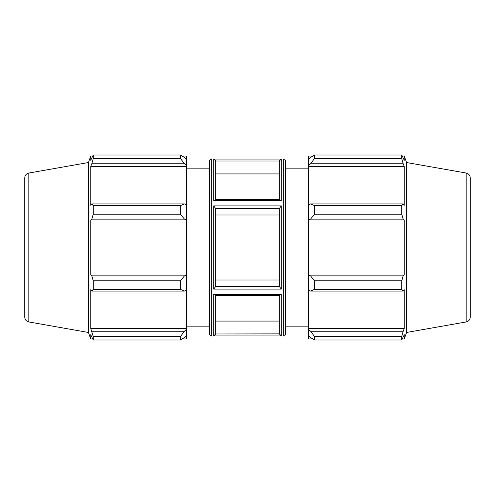 <?xml version="1.0" encoding="UTF-8"?>
<svg xmlns="http://www.w3.org/2000/svg" width="495" height="495" viewBox="0 0 495 495"><rect width="100%" height="100%" fill="white"/><g stroke="black" fill="none" stroke-linecap="round" stroke-linejoin="round"><path stroke-width="0.74" d="M184.437 291.085L186.405 290.175L186.405 275.288L184.437 275.882L180.502 280.789L180.502 289.371L184.437 291.085L91.823 291.085L90.752 289.717L90.752 328.606L93.252 336.452L93.252 340.009L90.752 334.7L90.752 338.933L92.633 338.933M186.405 290.175L186.405 329.478L184.437 331.223L180.502 336.452L180.502 340.009L184.437 337.516L186.405 335.641L186.405 329.478M186.405 335.641L186.405 338.933L182.216 338.933M182.216 156.067L186.405 156.067L186.405 159.359L184.437 157.484L180.502 154.991L180.502 158.549L184.437 163.777L186.405 165.522L186.405 159.359M186.405 165.522L186.405 204.825L184.437 203.915L180.502 205.629L180.502 214.211L184.437 219.118L186.405 219.712L186.405 204.825M186.405 219.712L186.405 275.288M180.502 289.371L93.252 289.371L91.823 291.085M180.502 340.009L93.252 340.009M180.502 158.549L93.252 158.549L91.823 163.777L184.437 163.777M28.815 173.046C26.291 173.677 24.936 175.292 24.75 177.884L24.75 317.116C24.936 319.708 26.291 321.323 28.815 321.954L28.815 173.046L88.395 162.539L90.752 156.067L90.752 160.3L93.252 154.991L180.502 154.991M93.252 154.991L93.252 158.549M186.405 220.003L90.752 220.003L91.823 219.118L184.437 219.118M180.502 214.211L93.252 214.211L91.823 219.118M184.437 275.882L91.823 275.882L93.252 280.789L93.252 289.371M91.823 275.882L90.752 274.997L90.752 220.003M184.437 203.915L91.823 203.915L93.252 205.629L93.252 214.211M91.823 203.915L90.752 205.283L90.752 166.394L91.823 163.777M88.395 162.539L88.395 332.461L90.752 338.933M93.252 336.452L180.502 336.452M184.437 331.223L91.823 331.223M93.252 280.789L180.502 280.789M93.252 205.629L180.502 205.629M215.678 333.97L213.71 335.932L281.29 335.932L279.322 333.877L215.678 333.97L215.678 295.255M211.278 159.013C211.012 158.443 210.356 159.099 209.317 160.98L209.317 334.02C210.356 335.901 211.012 336.557 211.278 335.987L211.278 159.013L283.722 159.013L283.722 335.987C284.167 336.501 284.823 335.845 285.683 334.02L285.683 160.98C284.823 159.155 284.167 158.499 283.722 159.013M215.678 199.745L215.678 161.123M213.71 159.068L215.678 161.03L279.322 161.03L281.29 159.068L213.71 159.068L213.71 200.673L281.29 200.673L279.322 200.011M215.678 200.011L213.71 200.673M215.678 286.475L213.71 289.105L281.29 289.105L279.322 286.475L215.678 286.475L215.678 208.525L279.322 208.525L281.29 205.895L213.71 205.895L215.678 208.525M279.322 294.989L281.29 294.327L213.71 294.327L215.678 294.989M279.322 173.924L215.678 173.924M215.678 280.028L279.322 280.028M279.322 214.972L215.678 214.972M215.678 321.076L279.322 321.076M186.405 328.606L90.752 328.606M186.405 274.997L90.752 274.997M186.405 166.394L90.752 166.394M186.405 168.845L209.317 168.845M310.563 291.085L314.498 289.371L314.498 280.789L310.563 275.882L308.595 275.288L308.595 290.175L310.563 291.085L403.178 291.085L401.748 289.371L314.498 289.371M308.595 275.288L308.595 219.712L310.563 219.118L314.498 214.211L314.498 205.629L310.563 203.915L308.595 204.825L308.595 219.712M308.595 204.825L308.595 165.522L310.563 163.777L314.498 158.549L314.498 154.991L310.563 157.484L308.595 159.359L308.595 165.522M308.595 159.359L308.595 156.067L312.784 156.067M312.784 338.933L308.595 338.933L308.595 335.641L310.563 337.516L314.498 340.009L314.498 336.452L310.563 331.223L308.595 329.478L308.595 335.641M308.595 329.478L308.595 290.175M308.595 274.997L404.248 274.997L403.178 275.882L310.563 275.882M314.498 280.789L401.748 280.789L403.178 275.882M308.595 328.606L404.248 328.606L403.178 331.223L310.563 331.223M314.498 336.452L401.748 336.452L403.178 331.223M466.185 173.046C468.709 173.677 470.064 175.292 470.25 177.884L470.25 317.116C470.064 319.708 468.709 321.323 466.185 321.954L466.185 173.046L406.605 162.539L404.248 156.067L404.248 160.3L401.748 154.991L401.748 158.549L314.498 158.549M314.498 154.991L401.748 154.991M310.563 163.777L403.178 163.777L404.248 166.394L404.248 205.283L403.178 203.915L310.563 203.915M314.498 205.629L401.748 205.629L403.178 203.915M406.605 162.539L406.605 332.461L404.248 338.933L404.248 334.7L401.748 340.009L314.498 340.009M403.178 163.777L401.748 158.549M401.748 205.629L401.748 214.211L314.498 214.211M310.563 219.118L403.178 219.118L401.748 214.211M403.178 219.118L404.248 220.003L404.248 274.997M401.748 280.789L401.748 289.371M403.178 291.085L404.248 289.717L404.248 328.606M401.748 336.452L401.748 340.009M308.595 220.003L404.248 220.003M308.595 166.394L404.248 166.394M279.322 208.525L279.322 286.475M279.322 161.03L279.322 199.745M279.322 295.255L279.322 333.877M285.683 168.845L308.595 168.845M213.71 205.895L213.71 289.105M281.29 289.105L281.29 205.895M213.71 294.327L213.71 335.932M281.29 335.932L281.29 294.327M281.29 200.673L281.29 159.068M211.278 335.987L283.722 335.987M90.752 156.067L92.633 156.067M28.815 321.954L88.395 332.461M186.405 326.156L209.317 326.156M279.632 295.255L215.368 295.255M279.632 199.745L215.368 199.745M402.367 338.933L404.248 338.933M402.367 156.067L404.248 156.067M466.185 321.954L406.605 332.461M285.683 326.156L308.595 326.156"/></g></svg>
